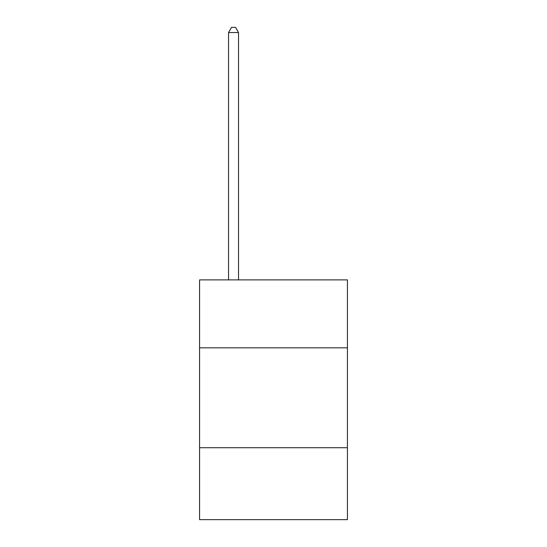<?xml version="1.0" encoding="UTF-8"?>
<svg xmlns="http://www.w3.org/2000/svg" width="547" height="547" viewBox="0 0 547 547"><rect width="100%" height="100%" fill="white"/><g stroke="black" fill="none" stroke-linecap="round" stroke-linejoin="round"><path stroke-width="0.82" d="M347.427 347.824L347.427 279.893L199.573 279.893L199.573 347.824L347.427 347.824L347.427 519.65L199.573 519.65L199.573 347.824M347.427 447.726L199.573 447.726M238.533 279.893L238.533 32.547L228.543 32.547L228.543 279.893M228.543 32.547L231.545 27.35L235.538 27.35L238.533 32.547"/></g></svg>
